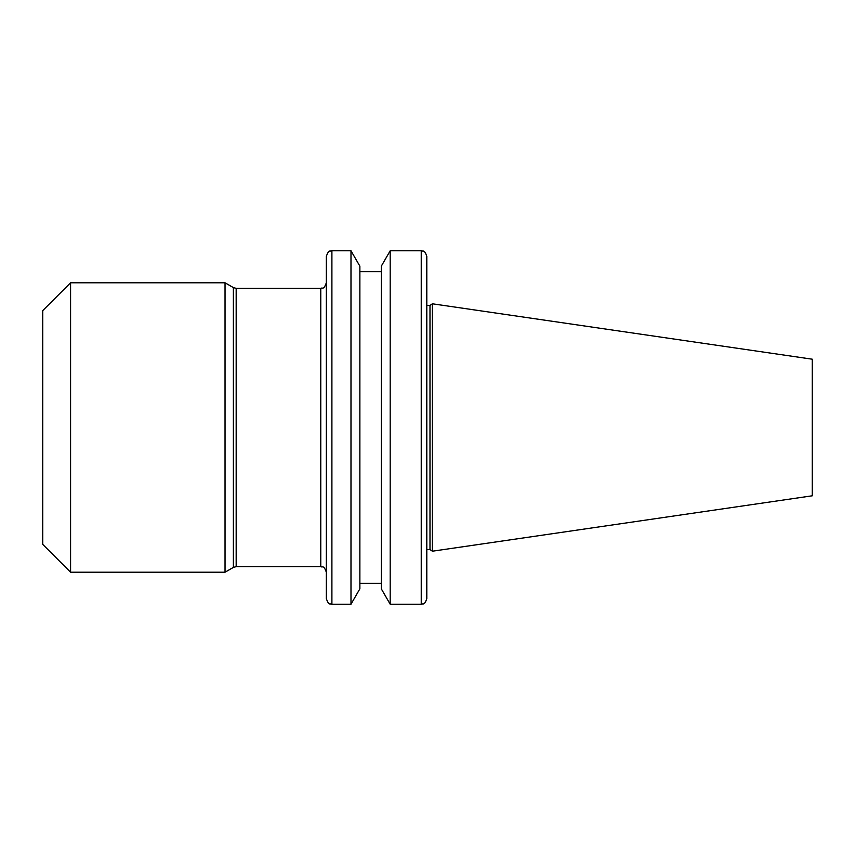 <?xml version="1.0" encoding="UTF-8"?>
<svg xmlns="http://www.w3.org/2000/svg" width="855" height="855" viewBox="0 0 855 855"><rect width="100%" height="100%" fill="white"/><g stroke="black" fill="none" stroke-linecap="round" stroke-linejoin="round"><path stroke-width="0.64" stroke-dasharray="4.28 3.21" d="M42.75 544.389L42.75 310.611M70.58 572.219L70.58 282.781M225.036 572.219L225.036 282.781M326.343 282.781L326.343 572.219M326.343 598.65L326.343 256.35M350.988 604.218L350.988 250.782M359.87 588.828L359.87 266.172M359.87 427.5L359.87 583.345L359.87 427.5M381.298 427.5L381.298 583.345L381.298 427.5M381.298 588.828L381.298 266.172M390.19 604.218L390.19 250.782M426.805 598.65L426.805 256.35M426.805 427.5L426.805 305.47L426.805 427.5M429.99 549.53L429.99 305.47M432.374 551.208L432.374 303.792M812.25 495.804L812.25 359.196M233.383 567.399L233.383 287.601M236.172 566.651L236.172 288.349M320.775 566.651L320.775 288.349M331.9 604.218L331.9 250.782M421.237 604.218L421.237 250.782"/><path stroke-width="1.28" d="M70.58 282.781L42.75 310.611L42.75 544.389L70.58 572.219L225.036 572.219L225.036 282.781L70.58 282.781L70.58 572.219M326.343 572.219L326.343 282.781C323.596 290.508 322.442 287.227 320.775 288.349L320.775 566.651C322.442 567.773 323.596 564.492 326.343 572.219M331.9 250.782C330.233 251.904 329.079 248.613 326.343 256.35L326.343 598.65C329.079 606.387 330.233 603.096 331.9 604.218L350.988 604.218L350.988 250.782L331.9 250.782L331.9 604.218M350.988 250.782L359.87 266.172L359.87 588.828L350.988 604.218M390.19 604.218L390.19 250.782L381.298 266.172L381.298 588.828L390.19 604.218L421.237 604.218C422.904 603.149 424.176 606.238 426.805 598.65L426.805 256.35C424.176 248.762 422.904 251.851 421.237 250.782L421.237 604.218M429.99 427.5L429.99 549.53L432.374 551.208L432.374 303.792L429.99 305.47L429.99 427.5M432.374 303.792L812.25 359.196L812.25 495.804L432.374 551.208M233.383 567.399L236.172 566.651L236.172 288.349L233.383 287.601L233.383 567.399L225.036 572.219M233.383 287.601L225.036 282.781M236.172 566.651L320.775 566.651M236.172 288.349L320.775 288.349M359.87 583.345L381.298 583.345M359.87 271.655L381.298 271.655M390.19 250.782L421.237 250.782M426.805 549.53L429.99 549.53M426.805 305.47L429.99 305.47"/></g></svg>
